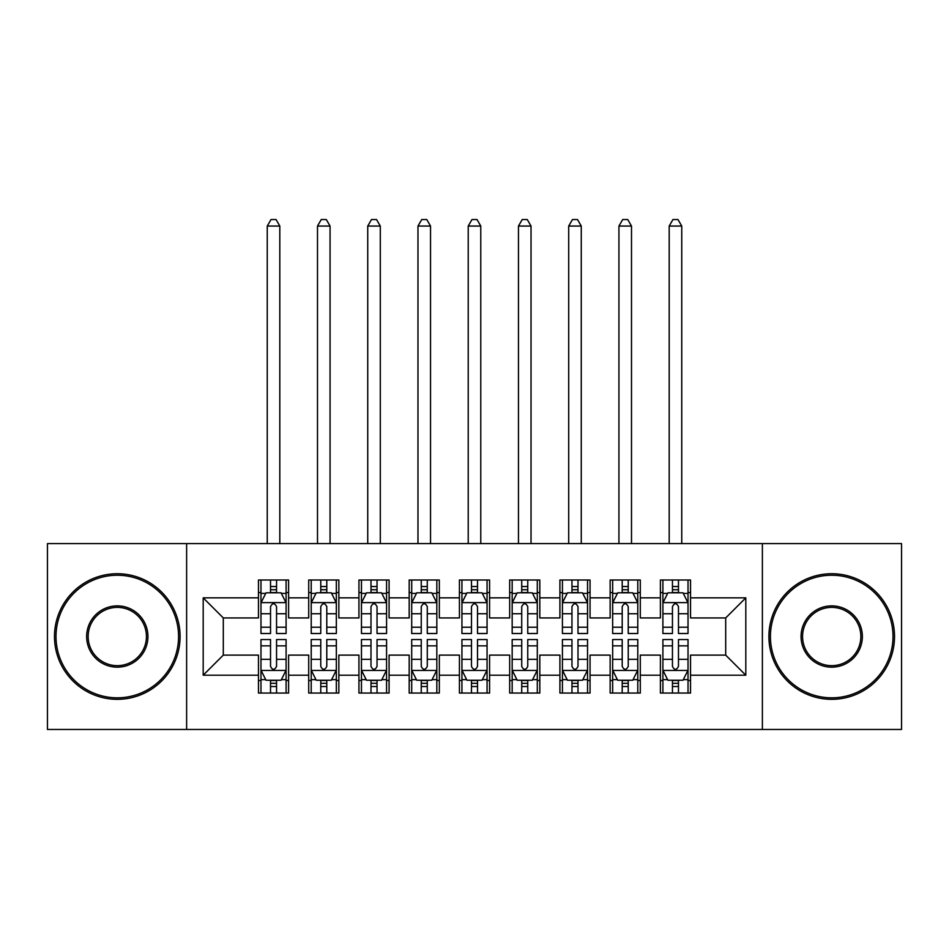 <?xml version="1.0" encoding="UTF-8"?>
<svg xmlns="http://www.w3.org/2000/svg" width="949" height="949" viewBox="0 0 949 949"><rect width="100%" height="100%" fill="white"/><g stroke="black" fill="none" stroke-linecap="round" stroke-linejoin="round"><path stroke-width="1.42" d="M762.379 729.473L901.55 729.473L901.55 543.587L762.379 543.587L762.379 729.473L186.621 729.473L186.621 543.587L47.45 543.587L47.45 729.473L186.621 729.473M762.379 543.587L186.621 543.587M203.193 675.214L203.193 597.846L258.46 597.846L258.46 617.941L223.3 617.941L223.3 655.118L203.193 675.214L258.46 675.214L258.46 693.055L288.603 693.055L288.603 675.214L308.71 675.214L308.71 693.055L338.852 693.055L338.852 675.214L358.947 675.214L358.947 693.055L389.09 693.055L389.09 675.214L409.185 675.214L409.185 693.055L439.328 693.055L439.328 675.214L459.423 675.214L459.423 693.055L489.577 693.055L489.577 675.214L509.672 675.214L509.672 693.055L539.815 693.055L539.815 675.214L559.91 675.214L559.91 693.055L590.053 693.055L590.053 675.214L610.148 675.214L610.148 693.055L640.29 693.055L640.29 675.214L660.397 675.214L660.397 693.055L690.54 693.055L690.54 655.118L725.7 655.118L725.7 617.941L690.54 617.941L690.54 597.846L745.807 597.846L745.807 675.214L690.54 675.214M690.54 597.846L690.54 580.005L660.397 580.005L660.397 597.846L640.29 597.846L640.29 580.005L610.148 580.005L610.148 597.846L590.053 597.846L590.053 580.005L559.91 580.005L559.91 597.846L539.815 597.846L539.815 580.005L509.672 580.005L509.672 597.846L489.577 597.846L489.577 580.005L459.423 580.005L459.423 597.846L439.328 597.846L439.328 580.005L409.185 580.005L409.185 597.846L389.09 597.846L389.09 580.005L358.947 580.005L358.947 597.846L338.852 597.846L338.852 580.005L308.71 580.005L308.71 597.846L288.603 597.846L288.603 580.005L258.46 580.005L258.46 597.846M640.29 675.214L640.29 655.118L660.397 655.118L660.397 675.214M745.807 597.846L725.7 617.941M590.053 675.214L590.053 655.118L610.148 655.118L610.148 675.214M660.397 597.846L660.397 617.941L640.29 617.941L640.29 597.846M539.815 675.214L539.815 655.118L559.91 655.118L559.91 675.214M610.148 597.846L610.148 617.941L590.053 617.941L590.053 597.846M489.577 675.214L489.577 655.118L509.672 655.118L509.672 675.214M559.91 597.846L559.91 617.941L539.815 617.941L539.815 597.846M439.328 675.214L439.328 655.118L459.423 655.118L459.423 675.214M509.672 597.846L509.672 617.941L489.577 617.941L489.577 597.846M389.09 675.214L389.09 655.118L409.185 655.118L409.185 675.214M459.423 597.846L459.423 617.941L439.328 617.941L439.328 597.846M338.852 675.214L338.852 655.118L358.947 655.118L358.947 675.214M409.185 597.846L409.185 617.941L389.09 617.941L389.09 597.846M288.603 675.214L288.603 655.118L308.71 655.118L308.71 675.214M358.947 597.846L358.947 617.941L338.852 617.941L338.852 597.846M223.3 655.118L258.46 655.118L258.46 675.214M308.71 597.846L308.71 617.941L288.603 617.941L288.603 597.846M660.397 592.567L662.9 592.567M688.025 592.567L690.54 592.567M610.148 592.567L612.663 592.567M637.787 592.567L640.29 592.567M559.91 592.567L562.425 592.567M587.538 592.567L590.053 592.567M509.672 592.567L512.175 592.567M537.3 592.567L539.815 592.567M459.423 592.567L461.938 592.567M487.062 592.567L489.577 592.567M409.185 592.567L411.7 592.567M436.825 592.567L439.328 592.567M358.947 592.567L361.462 592.567M386.575 592.567L389.09 592.567M308.71 592.567L311.213 592.567M336.337 592.567L338.852 592.567M258.46 592.567L260.975 592.567M286.1 592.567L288.603 592.567M258.46 680.492L260.975 680.492M286.1 680.492L288.603 680.492M308.71 680.492L311.213 680.492M336.337 680.492L338.852 680.492M358.947 680.492L361.462 680.492M386.575 680.492L389.09 680.492M409.185 680.492L411.7 680.492M436.825 680.492L439.328 680.492M459.423 680.492L461.938 680.492M487.062 680.492L489.577 680.492M509.672 680.492L512.175 680.492M537.3 680.492L539.815 680.492M559.91 680.492L562.425 680.492M587.538 680.492L590.053 680.492M610.148 680.492L612.663 680.492M637.787 680.492L640.29 680.492M660.397 680.492L662.9 680.492M688.025 680.492L690.54 680.492M203.193 597.846L223.3 617.941M725.7 655.118L745.807 675.214M276.55 586.541L270.524 586.541M286.1 627.218L276.55 627.218L276.55 633.517L286.1 633.517L286.1 602.864L281.07 592.817L266.005 592.817L260.975 602.864L260.975 633.517L270.524 633.517L270.524 627.218L260.975 627.218M260.975 602.864L260.975 580.005M286.1 602.864L286.1 580.005M270.524 592.817L270.524 580.005M276.55 580.005L276.55 592.817M276.55 627.218L276.55 606.636C274.546 602.757 272.529 602.757 270.524 606.636L270.524 627.218M276.55 592.567L270.524 592.567M279.813 543.587L279.813 226.052L267.25 226.052L267.25 543.587M267.25 226.052L271.023 219.527L276.052 219.527L279.813 226.052M270.524 686.518L276.55 686.518M260.975 645.842L270.524 645.842L270.524 639.543L260.975 639.543L260.975 670.184L266.005 680.243L281.07 680.243L286.1 670.184L286.1 639.543L276.55 639.543L276.55 645.842L286.1 645.842M286.1 670.184L286.1 693.055M260.975 670.184L260.975 693.055M276.55 680.243L276.55 693.055M270.524 693.055L270.524 680.243M270.524 645.842L270.524 666.423C272.529 670.291 274.534 670.291 276.55 666.423L276.55 645.842M270.524 680.492L276.55 680.492M326.788 586.541L320.762 586.541M336.337 627.218L326.788 627.218L326.788 633.517L336.337 633.517L336.337 602.864L331.308 592.817L316.242 592.817L311.213 602.864L311.213 633.517L320.762 633.517L320.762 627.218L311.213 627.218M311.213 602.864L311.213 580.005M336.337 602.864L336.337 580.005M320.762 592.817L320.762 580.005M326.788 580.005L326.788 592.817M326.788 627.218L326.788 606.636C324.783 602.757 322.779 602.757 320.762 606.636L320.762 627.218M326.788 592.567L320.762 592.567M330.062 543.587L330.062 226.052L317.5 226.052L317.5 543.587M317.5 226.052L321.26 219.527L326.29 219.527L330.062 226.052M377.038 586.541L371 586.541M386.575 627.218L377.038 627.218L377.038 633.517L386.575 633.517L386.575 602.864L381.557 592.817L366.48 592.817L361.462 602.864L361.462 633.517L371 633.517L371 627.218L361.462 627.218M361.462 602.864L361.462 580.005M386.575 602.864L386.575 580.005M371 592.817L371 580.005M377.038 580.005L377.038 592.817M377.038 627.218L377.038 606.636C375.021 602.757 373.016 602.757 371 606.636L371 627.218M377.038 592.567L371 592.567M380.3 543.587L380.3 226.052L367.738 226.052L367.738 543.587M367.738 226.052L371.51 219.527L376.528 219.527L380.3 226.052M320.762 686.518L326.788 686.518M311.213 645.842L320.762 645.842L320.762 639.543L311.213 639.543L311.213 670.184L316.242 680.243L331.308 680.243L336.337 670.184L336.337 639.543L326.788 639.543L326.788 645.842L336.337 645.842M336.337 670.184L336.337 693.055M311.213 670.184L311.213 693.055M326.788 680.243L326.788 693.055M320.762 693.055L320.762 680.243M320.762 645.842L320.762 666.423C322.767 670.291 324.783 670.291 326.788 666.423L326.788 645.842M320.762 680.492L326.788 680.492M371 686.518L377.038 686.518M361.462 645.842L371 645.842L371 639.543L361.462 639.543L361.462 670.184L366.48 680.243L381.557 680.243L386.575 670.184L386.575 639.543L377.038 639.543L377.038 645.842L386.575 645.842M386.575 670.184L386.575 693.055M361.462 670.184L361.462 693.055M377.038 680.243L377.038 693.055M371 693.055L371 680.243M371 645.842L371 666.423C373.004 670.291 375.021 670.291 377.038 666.423L377.038 645.842M371 680.492L377.038 680.492M117.285 697.823A61.294 61.294 0 0 0 178.578 636.53A61.294 61.294 0 0 0 117.285 575.236A61.294 61.294 0 0 0 55.991 636.53A61.294 61.294 0 0 0 117.285 697.823M117.285 573.73A62.8 62.8 0 0 1 180.085 636.53A62.8 62.8 0 0 1 117.285 699.33A62.8 62.8 0 0 1 54.484 636.53A62.8 62.8 0 0 1 117.285 573.73M117.285 667.171A30.653 30.653 0 0 1 86.644 636.53A30.653 30.653 0 0 1 117.285 605.877A30.653 30.653 0 0 1 147.937 636.53A30.653 30.653 0 0 1 117.285 667.171M117.285 607.384A29.134 29.134 0 0 0 88.15 636.53A29.134 29.134 0 0 0 117.285 665.664A29.134 29.134 0 0 0 146.431 636.53A29.134 29.134 0 0 0 117.285 607.384M831.715 697.823A61.294 61.294 0 0 0 893.009 636.53A61.294 61.294 0 0 0 831.715 575.236A61.294 61.294 0 0 0 770.422 636.53A61.294 61.294 0 0 0 831.715 697.823M831.715 573.73A62.8 62.8 0 0 1 894.516 636.53A62.8 62.8 0 0 1 831.715 699.33A62.8 62.8 0 0 1 768.915 636.53A62.8 62.8 0 0 1 831.715 573.73M831.715 667.171A30.653 30.653 0 0 1 801.063 636.53A30.653 30.653 0 0 1 831.715 605.877A30.653 30.653 0 0 1 862.356 636.53A30.653 30.653 0 0 1 831.715 667.171M831.715 607.384A29.134 29.134 0 0 0 802.569 636.53A29.134 29.134 0 0 0 831.715 665.664A29.134 29.134 0 0 0 860.85 636.53A29.134 29.134 0 0 0 831.715 607.384M427.275 586.541L421.249 586.541M436.825 627.218L427.275 627.218L427.275 633.517L436.825 633.517L436.825 602.864L431.795 592.817L416.718 592.817L411.7 602.864L411.7 633.517L421.249 633.517L421.249 627.218L411.7 627.218M411.7 602.864L411.7 580.005M436.825 602.864L436.825 580.005M421.249 592.817L421.249 580.005M427.275 580.005L427.275 592.817M427.275 627.218L427.275 606.636C425.271 602.757 423.254 602.757 421.249 606.636L421.249 627.218M427.275 592.567L421.249 592.567M430.538 543.587L430.538 226.052L417.975 226.052L417.975 543.587M417.975 226.052L421.747 219.527L426.765 219.527L430.538 226.052M477.513 586.541L471.487 586.541M487.062 627.218L477.513 627.218L477.513 633.517L487.062 633.517L487.062 602.864L482.033 592.817L466.967 592.817L461.938 602.864L461.938 633.517L471.487 633.517L471.487 627.218L461.938 627.218M461.938 602.864L461.938 580.005M487.062 602.864L487.062 580.005M471.487 592.817L471.487 580.005M477.513 580.005L477.513 592.817M477.513 627.218L477.513 606.636C475.508 602.757 473.504 602.757 471.487 606.636L471.487 627.218M477.513 592.567L471.487 592.567M480.775 543.587L480.775 226.052L468.225 226.052L468.225 543.587M468.225 226.052L471.985 219.527L477.015 219.527L480.775 226.052M421.249 686.518L427.275 686.518M411.7 645.842L421.249 645.842L421.249 639.543L411.7 639.543L411.7 670.184L416.718 680.243L431.795 680.243L436.825 670.184L436.825 639.543L427.275 639.543L427.275 645.842L436.825 645.842M436.825 670.184L436.825 693.055M411.7 670.184L411.7 693.055M427.275 680.243L427.275 693.055M421.249 693.055L421.249 680.243M421.249 645.842L421.249 666.423C423.254 670.291 425.259 670.291 427.275 666.423L427.275 645.842M421.249 680.492L427.275 680.492M471.487 686.518L477.513 686.518M461.938 645.842L471.487 645.842L471.487 639.543L461.938 639.543L461.938 670.184L466.967 680.243L482.033 680.243L487.062 670.184L487.062 639.543L477.513 639.543L477.513 645.842L487.062 645.842M487.062 670.184L487.062 693.055M461.938 670.184L461.938 693.055M477.513 680.243L477.513 693.055M471.487 693.055L471.487 680.243M471.487 645.842L471.487 666.423C473.492 670.291 475.496 670.291 477.513 666.423L477.513 645.842M471.487 680.492L477.513 680.492M527.751 586.541L521.725 586.541M537.3 627.218L527.751 627.218L527.751 633.517L537.3 633.517L537.3 602.864L532.282 592.817L517.205 592.817L512.175 602.864L512.175 633.517L521.725 633.517L521.725 627.218L512.175 627.218M512.175 602.864L512.175 580.005M537.3 602.864L537.3 580.005M521.725 592.817L521.725 580.005M527.751 580.005L527.751 592.817M527.751 627.218L527.751 606.636C525.746 602.757 523.741 602.757 521.725 606.636L521.725 627.218M527.751 592.567L521.725 592.567M531.025 543.587L531.025 226.052L518.462 226.052L518.462 543.587M518.462 226.052L522.235 219.527L527.253 219.527L531.025 226.052M521.725 686.518L527.751 686.518M512.175 645.842L521.725 645.842L521.725 639.543L512.175 639.543L512.175 670.184L517.205 680.243L532.282 680.243L537.3 670.184L537.3 639.543L527.751 639.543L527.751 645.842L537.3 645.842M537.3 670.184L537.3 693.055M512.175 670.184L512.175 693.055M527.751 680.243L527.751 693.055M521.725 693.055L521.725 680.243M521.725 645.842L521.725 666.423C523.729 670.291 525.746 670.291 527.751 666.423L527.751 645.842M521.725 680.492L527.751 680.492M578 586.541L571.962 586.541M587.538 627.218L578 627.218L578 633.517L587.538 633.517L587.538 602.864L582.52 592.817L567.443 592.817L562.425 602.864L562.425 633.517L571.962 633.517L571.962 627.218L562.425 627.218M562.425 602.864L562.425 580.005M587.538 602.864L587.538 580.005M571.962 592.817L571.962 580.005M578 580.005L578 592.817M578 627.218L578 606.636C575.996 602.757 573.979 602.757 571.962 606.636L571.962 627.218M578 592.567L571.962 592.567M581.263 543.587L581.263 226.052L568.7 226.052L568.7 543.587M568.7 226.052L572.472 219.527L577.49 219.527L581.263 226.052M571.962 686.518L578 686.518M562.425 645.842L571.962 645.842L571.962 639.543L562.425 639.543L562.425 670.184L567.443 680.243L582.52 680.243L587.538 670.184L587.538 639.543L578 639.543L578 645.842L587.538 645.842M587.538 670.184L587.538 693.055M562.425 670.184L562.425 693.055M578 680.243L578 693.055M571.962 693.055L571.962 680.243M571.962 645.842L571.962 666.423C573.979 670.291 575.984 670.291 578 666.423L578 645.842M571.962 680.492L578 680.492M628.238 586.541L622.212 586.541M637.787 627.218L628.238 627.218L628.238 633.517L637.787 633.517L637.787 602.864L632.758 592.817L617.692 592.817L612.663 602.864L612.663 633.517L622.212 633.517L622.212 627.218L612.663 627.218M612.663 602.864L612.663 580.005M637.787 602.864L637.787 580.005M622.212 592.817L622.212 580.005M628.238 580.005L628.238 592.817M628.238 627.218L628.238 606.636C626.233 602.757 624.217 602.757 622.212 606.636L622.212 627.218M628.238 592.567L622.212 592.567M631.5 543.587L631.5 226.052L618.938 226.052L618.938 543.587M618.938 226.052L622.71 219.527L627.74 219.527L631.5 226.052M622.212 686.518L628.238 686.518M612.663 645.842L622.212 645.842L622.212 639.543L612.663 639.543L612.663 670.184L617.692 680.243L632.758 680.243L637.787 670.184L637.787 639.543L628.238 639.543L628.238 645.842L637.787 645.842M637.787 670.184L637.787 693.055M612.663 670.184L612.663 693.055M628.238 680.243L628.238 693.055M622.212 693.055L622.212 680.243M622.212 645.842L622.212 666.423C624.217 670.291 626.221 670.291 628.238 666.423L628.238 645.842M622.212 680.492L628.238 680.492M678.476 586.541L672.45 586.541M688.025 627.218L678.476 627.218L678.476 633.517L688.025 633.517L688.025 602.864L682.995 592.817L667.93 592.817L662.9 602.864L662.9 633.517L672.45 633.517L672.45 627.218L662.9 627.218M662.9 602.864L662.9 580.005M688.025 602.864L688.025 580.005M672.45 592.817L672.45 580.005M678.476 580.005L678.476 592.817M678.476 627.218L678.476 606.636C676.471 602.757 674.466 602.757 672.45 606.636L672.45 627.218M678.476 592.567L672.45 592.567M681.75 543.587L681.75 226.052L669.187 226.052L669.187 543.587M669.187 226.052L672.948 219.527L677.977 219.527L681.75 226.052M672.45 686.518L678.476 686.518M662.9 645.842L672.45 645.842L672.45 639.543L662.9 639.543L662.9 670.184L667.93 680.243L682.995 680.243L688.025 670.184L688.025 639.543L678.476 639.543L678.476 645.842L688.025 645.842M688.025 670.184L688.025 693.055M662.9 670.184L662.9 693.055M678.476 680.243L678.476 693.055M672.45 693.055L672.45 680.243M672.45 645.842L672.45 666.423C674.454 670.291 676.471 670.291 678.476 666.423L678.476 645.842M672.45 680.492L678.476 680.492M285.969 602.615L261.105 602.615M260.975 593.422L265.696 593.422M281.378 593.422L286.1 593.422M270.524 613.742L260.975 613.742M286.1 613.742L276.55 613.742M276.55 589.732L270.524 589.732M261.105 670.445L285.969 670.445M286.1 679.638L281.378 679.638M265.696 679.638L260.975 679.638M276.55 659.306L286.1 659.306M260.975 659.306L270.524 659.306M270.524 683.316L276.55 683.316M336.207 602.615L311.343 602.615M311.213 593.422L315.934 593.422M331.616 593.422L336.337 593.422M320.762 613.742L311.213 613.742M336.337 613.742L326.788 613.742M326.788 589.732L320.762 589.732M386.457 602.615L361.581 602.615M361.462 593.422L366.184 593.422M381.854 593.422L386.575 593.422M371 613.742L361.462 613.742M386.575 613.742L377.038 613.742M377.038 589.732L371 589.732M311.343 670.445L336.207 670.445M336.337 679.638L331.616 679.638M315.934 679.638L311.213 679.638M326.788 659.306L336.337 659.306M311.213 659.306L320.762 659.306M320.762 683.316L326.788 683.316M361.581 670.445L386.457 670.445M386.575 679.638L381.854 679.638M366.184 679.638L361.462 679.638M377.038 659.306L386.575 659.306M361.462 659.306L371 659.306M371 683.316L377.038 683.316M436.694 602.615L411.819 602.615M411.7 593.422L416.421 593.422M432.092 593.422L436.825 593.422M421.249 613.742L411.7 613.742M436.825 613.742L427.275 613.742M427.275 589.732L421.249 589.732M486.932 602.615L462.068 602.615M461.938 593.422L466.659 593.422M482.341 593.422L487.062 593.422M471.487 613.742L461.938 613.742M487.062 613.742L477.513 613.742M477.513 589.732L471.487 589.732M411.819 670.445L436.694 670.445M436.825 679.638L432.092 679.638M416.421 679.638L411.7 679.638M427.275 659.306L436.825 659.306M411.7 659.306L421.249 659.306M421.249 683.316L427.275 683.316M462.068 670.445L486.932 670.445M487.062 679.638L482.341 679.638M466.659 679.638L461.938 679.638M477.513 659.306L487.062 659.306M461.938 659.306L471.487 659.306M471.487 683.316L477.513 683.316M537.181 602.615L512.306 602.615M512.175 593.422L516.908 593.422M532.579 593.422L537.3 593.422M521.725 613.742L512.175 613.742M537.3 613.742L527.751 613.742M527.751 589.732L521.725 589.732M512.306 670.445L537.181 670.445M537.3 679.638L532.579 679.638M516.908 679.638L512.175 679.638M527.751 659.306L537.3 659.306M512.175 659.306L521.725 659.306M521.725 683.316L527.751 683.316M587.419 602.615L562.543 602.615M562.425 593.422L567.146 593.422M582.816 593.422L587.538 593.422M571.962 613.742L562.425 613.742M587.538 613.742L578 613.742M578 589.732L571.962 589.732M562.543 670.445L587.419 670.445M587.538 679.638L582.816 679.638M567.146 679.638L562.425 679.638M578 659.306L587.538 659.306M562.425 659.306L571.962 659.306M571.962 683.316L578 683.316M637.657 602.615L612.793 602.615M612.663 593.422L617.384 593.422M633.066 593.422L637.787 593.422M622.212 613.742L612.663 613.742M637.787 613.742L628.238 613.742M628.238 589.732L622.212 589.732M612.793 670.445L637.657 670.445M637.787 679.638L633.066 679.638M617.384 679.638L612.663 679.638M628.238 659.306L637.787 659.306M612.663 659.306L622.212 659.306M622.212 683.316L628.238 683.316M687.895 602.615L663.031 602.615M662.9 593.422L667.621 593.422M683.304 593.422L688.025 593.422M672.45 613.742L662.9 613.742M688.025 613.742L678.476 613.742M678.476 589.732L672.45 589.732M663.031 670.445L687.895 670.445M688.025 679.638L683.304 679.638M667.621 679.638L662.9 679.638M678.476 659.306L688.025 659.306M662.9 659.306L672.45 659.306M672.45 683.316L678.476 683.316"/></g></svg>
